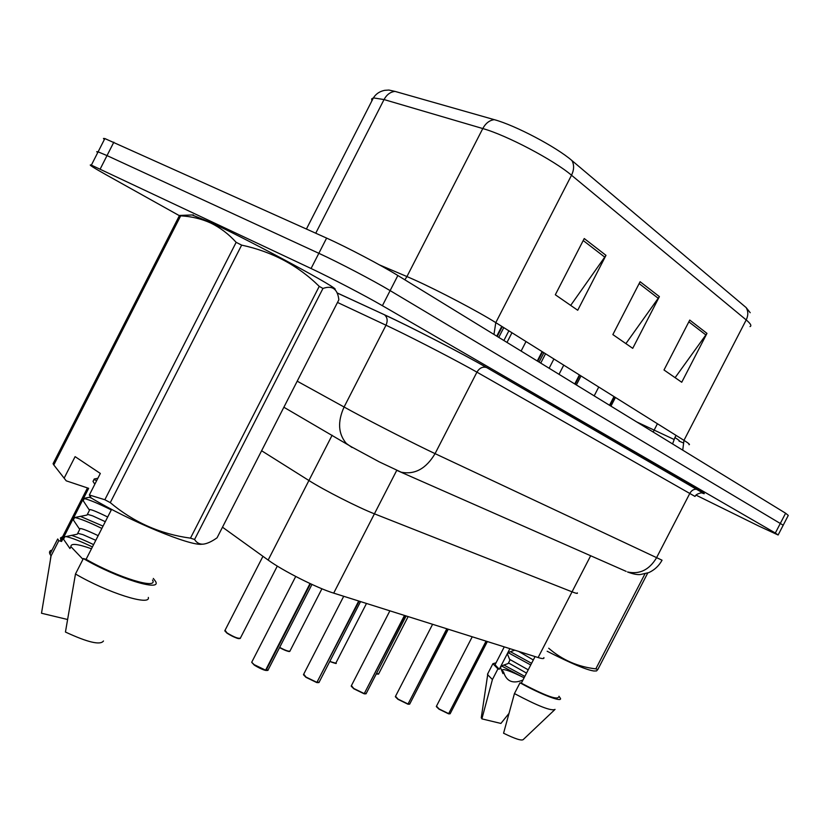 <?xml version="1.0" encoding="UTF-8"?>
<svg xmlns="http://www.w3.org/2000/svg" width="830" height="830" viewBox="0 0 830 830"><rect width="100%" height="100%" fill="white"/><g stroke="black" fill="none" stroke-linecap="round" stroke-linejoin="round"><path stroke-width="1.25" d="M590.68 555.737L572.046 591.832C576.196 593.46 577.95 593.803 577.307 592.859C577.95 593.803 576.196 593.46 572.046 591.832L374.423 513.822C358.508 507.659 323.918 490.084 308.916 480.518L261.606 450.752L308.916 480.518L268.152 560.063L222.492 527.195M543.878 657.609C544.335 658.896 542.415 658.875 538.12 657.547L333.702 593.128C317.205 588.138 282.594 570.687 268.152 560.063M538.12 657.547L572.046 591.832L374.423 513.822C358.508 507.659 323.918 490.084 308.916 480.518L332.125 435.231M179.384 215.675L106.499 174.985C92.804 167.307 87.762 164.029 91.362 165.129L311.074 268.505L318.845 253.306C338.557 262.332 373.531 280.654 390.131 290.614L783.209 525.214L390.131 290.614C373.531 280.654 338.557 262.332 318.845 253.306L107.018 155.594L318.845 253.306L326.615 238.096C346.421 246.946 381.375 265.32 397.861 275.519L785.605 513.22L788.282 515.42L783.313 525.006M104.331 139.585L103.449 138.465L104.85 138.558L98.106 151.849L107.018 155.594L98.106 151.849L96.747 151.672L97.67 152.699M584.237 238.542L555.322 294.764L577.722 310.264L605.983 255.35L584.237 238.542M570.687 305.388L605.983 255.35M689.751 320.069L664 369.983L681.731 382.257L706.973 333.38L689.751 320.069M675.112 377.671L706.973 333.38M640.106 281.712L612.862 334.583L632.73 348.341L659.394 296.611L640.106 281.712M625.893 343.61L659.394 296.611M384.674 90.335L388.917 90.055L395.038 91.404L494.296 119.665C515.191 125.299 556.39 147.014 571.922 160.553L746.139 307.577L750.206 312.723M104.85 138.558L326.615 238.096M311.074 268.505C330.693 277.718 365.688 295.968 382.402 305.699L775.334 533.026L778.125 534.997L759.004 526.158L695.997 495.116M436.476 706.154L439.039 708.924L448.688 713.634L439.06 709.193M448.594 713.738L486.422 641.258M609.915 405.507L614.387 396.823M609.511 405.268L614.003 396.574M448.688 713.634L486.058 641.144M395.537 696.277L398.016 699.099L408.059 703.996L398.047 699.379M407.976 704.089L447.183 628.891M575.18 384.217L579.828 375.202M574.754 383.958L579.402 374.932M408.059 703.996L446.799 628.767M351.412 685.642L353.788 688.506L364.266 693.6L353.829 688.796L351.308 686.296M364.183 693.693L404.895 615.559M537.736 361.268L542.561 351.889M537.28 360.988L542.104 351.609M364.266 693.6L404.48 615.435M303.728 674.136L305.98 677.052L316.925 682.364L306.021 677.353M316.853 682.457L359.172 601.148M497.243 336.44L502.254 326.678M496.745 336.14L501.766 326.366M316.925 682.364L358.716 601.013M252.009 661.676L251.718 662.247L254.115 664.623L265.579 670.173L254.177 664.944M265.507 670.267L266.077 670.298L310.493 583.749M265.579 670.173L310.026 583.542M547.157 651.249C571.164 663.481 586.769 670.069 593.969 670.993L594.612 670.972M548.713 648.24C562.169 659.943 577.877 666.812 595.826 668.866L597.828 669.509L596.542 670.92M508.489 662.931L525.971 672.767M514.745 650.181L508.354 652.442L507.483 654.133L509.921 660.14L508.188 663.512L501.382 665.961L500.511 667.652L502.98 673.597L503.665 672.279C506.559 681.461 512.878 684.086 522.61 680.164M509.579 659.321L528.222 669.831M518.605 651.394L533.317 659.964M535.06 656.582L521.333 683.173C544.055 695.115 556.411 699.835 558.383 697.345M521.333 683.173L520.005 682.8C540.849 694.42 562.097 702.553 560.499 698.455L558.953 696.256M520.005 682.8L514.444 693.569C537.892 706.05 551.431 711.331 555.062 709.391M514.444 693.569L503.571 733.222C515.171 738.908 521.748 741.003 523.305 739.52L554.471 709.961M508.23 652.702L530.733 664.965M510.388 651.685L531.584 663.326M503.883 665.006L524.685 676.336L525.12 675.827M501.476 665.93L520.337 675.879M595.826 668.866L644.962 573.852M647.722 573.032L597.828 669.509M495.479 663.886L495.022 664.778L499.276 669.26L509.911 648.655M496.029 662.828L492.906 663.71L497.927 668.876L499.276 669.26M487.999 673.244L487.677 674.759L492.429 679.521L497.927 668.876M508.749 713.707L500.905 723.438L481.877 718.873L492.429 679.521M481.41 716.798L481.877 718.873M524.124 677.757C510.149 670.848 502.783 668.337 502.046 670.225L503.665 672.279M523.989 677.695L524.685 676.336M192.114 214.97L211.899 222.938C255.246 243.221 343.392 291.029 334.625 289.255M64.304 477.852L75.105 456.645L100.326 473.442L89.339 494.991L104.85 499.733L236.156 242.329C228.748 234.143 220.324 227.731 210.893 223.094C201.441 218.809 191.357 216.391 180.67 215.852L53.805 464.966L66.224 480.829L88.654 488.331L61.565 541.471L60.798 540.268L87.482 487.936M236.156 242.329L241.644 245.12L110.266 502.638C133.62 522.236 160.356 534.074 190.475 538.151L194.583 539.469C196.575 542.737 199.407 544.304 203.08 544.169C207.033 543.743 211.702 541.616 217.066 537.799L338.858 299.786C337.592 288.933 332.291 285.157 322.953 288.456L194.583 539.469M190.475 538.151L319.239 286.36C297.929 265.372 272.064 251.625 241.644 245.12M319.239 286.36L322.953 288.456M89.339 494.991L91.227 497.979C129.656 521.147 190.236 546.161 201.877 544.221L202.593 544.19M104.85 499.733L110.266 502.638M77.719 533.317L82.865 534.613L95.782 540.32M90.605 496.994L84.401 498.27L83.176 500.687L89.484 510.253L87.036 515.046L74.576 517.557L73.351 519.964L79.722 529.395L77.273 534.188L64.75 536.823L63.526 539.23L69.959 548.537L70.913 546.659L82.969 559.316M79.452 529.021C79.462 527.496 85.698 529.716 98.158 535.661M87.409 514.32L92.462 515.783L105.296 521.676M89.152 509.765C89.65 508.769 95.824 511.187 107.682 517.007M111.594 509.35L86.092 559.327C118.036 577.722 158.675 590.005 152.502 580.004M86.092 559.327L83.363 558.549C117.466 578.479 162.265 592.205 155.521 581.363L153.301 578.448M83.363 558.549L75.478 573.987C107.558 592.848 150.78 606.388 148.321 597.424M75.478 573.987L65.446 632.035C87.71 642.389 100.389 645.366 103.47 640.988M94.817 484.243L93.012 481.4L94.236 478.983L97.867 478.256M93.904 479.647L96.726 480.508M81.703 499.266L82.17 498.353M84.255 498.581C89.36 499.733 98.376 503.509 111.293 509.921M89.173 497.284L91.393 498.073M71.93 518.449L72.469 517.381M74.71 517.526C79.96 518.543 89.007 522.174 101.851 528.43M80.282 516.322L103.034 526.116M71.422 535.34C77.221 537.197 84.619 540.288 93.593 544.615M69.824 548.35L70.457 547.551M62.157 537.622L62.769 536.398M65.871 536.564C71.442 537.684 80.292 541.139 92.41 546.928M53.805 464.966L53.068 463.711L179.498 215.458L187.051 215.167M179.498 215.458L180.67 215.852M62.624 536.699L60.507 537.902L60.798 540.268M52.041 550.083C49.644 550.601 48.96 551.95 49.976 554.129L57.695 538.981L58.826 540.672L61.565 541.471M49.976 554.129L51.076 555.882L58.826 540.672M67.334 619.439L41.5 613.235L51.076 555.882M91.466 548.775C77.449 543.806 70.602 543.1 70.913 546.659M396.782 470.278L333.702 593.128M676.035 435.377L674.915 437.555C678.774 439.973 680.144 441.145 679.013 441.083L682.986 442.764M674.033 439.433L636.62 421.889M493.964 334.438L495.79 322.631L683.972 440.346C688.703 443.324 690.373 444.776 688.983 444.704M494.296 119.665C489.544 120.236 485.706 123.203 482.78 128.557L406.939 276.556L414.295 279.793C438.365 290.583 478.516 311.707 495.79 322.631L571.517 175.234C553.776 160.066 506.445 135.145 482.78 128.557L384.041 99.558L373.407 97.888L371.674 98.895L371.871 100.907M395.038 91.404C390.422 91.871 386.759 94.589 384.041 99.558L315.753 233.199M571.922 160.553C574.277 164.859 574.142 169.756 571.517 175.234L746.201 319.934C748.349 315.442 748.328 311.323 746.139 307.577M750.04 326.584C751.856 325.817 750.579 323.607 746.201 319.934L683.972 440.346L682.737 450.151M397.861 275.519L382.402 305.699M785.605 513.22L775.334 533.026M113.835 142.179L100.202 169.009M379.455 264.884L406.939 276.556L404.874 279.814M657.422 423.736L653.168 432.036M553.911 358.985L549.138 368.261M511.965 332.747L506.995 342.417M672.58 443.926L674.915 437.555M639.142 283.58L658.325 298.354M688.838 321.843L705.967 335.019M583.21 240.534L604.863 257.207M626.131 571.372L396.927 470.413M297.202 381.178L351.277 410.964C375.004 423.808 416.318 444.839 435.065 453.637L662.039 560.198M337.032 292.855L384.124 314.612C409.315 326.149 464.385 354.597 486.764 367.628L698.113 489.627C694.762 488.6 692.064 489.742 690 493.051L656.416 557.988C649.174 569.93 639.546 574.599 627.511 571.974C633.051 574.059 637.388 574.9 640.521 574.505L648.811 572.607C654.476 570.003 658.854 565.936 661.935 560.416M283.87 407.24L351.806 447.017L379.352 461.916L401.222 472.208C414.855 474.853 426.132 468.67 435.065 453.637L476.928 372.151C458.928 361.88 417.749 340.476 393.41 328.753L386.002 325.215L344.066 407.042C337.437 421.744 338.194 433.883 346.338 443.479L352.013 447.474M698.383 489.752C704.763 493.456 705.988 494.535 702.045 493.01M695.021 496.444L476.928 372.151C479.47 367.991 482.645 366.435 486.453 367.493C464.364 354.618 409.273 326.128 384.57 314.892C387.413 317.382 387.89 320.826 386.002 325.215L337.499 302.442M384.124 314.612L337.073 292.938M486.764 367.628L703.114 493.124C702.968 492.076 696.069 493.705 695.167 496.195M472.229 636.786L436.321 706.455L439.018 709.173L436.424 706.704M449.051 713.727L450.285 713.458L487.366 641.549M449.87 713.81L448.885 713.862M376.364 673.753L378.708 673.773L408.142 616.586M378.304 674.136L376.281 673.918M432.596 624.295L395.35 696.629L397.995 699.348L395.464 696.878M408.453 704.089L409.854 703.788L448.252 629.223M409.408 704.182L408.277 704.224M364.692 693.704L366.279 693.351L406.109 615.943M365.802 693.818L364.515 693.849M343.713 596.282L303.479 674.624L305.959 677.311L303.583 674.873M317.382 682.467L319.197 682.063L360.552 601.584M318.689 682.602L317.195 682.623M295.719 576.466L251.718 662.247L254.105 664.903L251.822 662.485M266.077 670.298L268.163 669.82L311.976 584.434M267.613 670.443L265.89 670.453M329.873 661.292C333.888 663.066 335.943 663.543 336.036 662.724L366.487 603.462M335.6 663.139L329.769 661.489C335.175 663.471 337.229 663.99 335.932 663.046M279.679 647.39C285.894 650.699 289.359 651.841 290.085 650.824L321.926 588.771M289.618 651.291C288.01 651.602 284.659 650.367 279.575 647.587C290.925 653.293 289.473 651.083 289.971 651.187M225.055 630.261L226.984 632.885C234.288 637.305 238.781 638.996 240.461 637.959L277.303 566.091M239.963 638.498C237.214 638.633 232.908 636.869 227.047 633.197M226.974 633.145L224.909 630.987M388.917 90.055L384.809 90.314C379.756 91.3 375.959 93.832 373.407 97.888L306.436 228.997M778.208 534.842L783.209 525.214M91.362 165.129L98.106 151.849M439.018 709.173L448.459 713.769M594.187 395.869L598.741 387.029M610.953 406.15L615.435 397.466M450.202 713.717L448.823 713.862M378.625 674.053L376.27 673.929M540.735 363.104L545.549 353.756M397.995 699.348L407.821 704.141M559.015 374.309L563.746 365.138M576.362 384.944L581 375.938M409.75 704.089L408.225 704.234M389.882 610.828L351.204 686.047L353.777 688.765L364.028 693.745M521.105 351.069L526.013 341.535M539.075 362.088L543.899 352.729M366.175 693.704L364.453 693.849M305.959 677.311L316.676 682.519M498.768 337.374L503.779 327.632M319.083 682.478L317.143 682.623M254.105 664.903C253.358 664.664 261.191 669.437 265.33 670.339M268.028 670.308L265.828 670.453M503.883 340.507L508.863 330.817M240.347 638.384L239.009 638.623C237.422 638.685 233.417 636.859 226.984 633.155L224.806 630.759L262.944 556.318M593.969 670.993L596.542 670.931M495.022 664.778L504.256 646.881M487.48 674.251L492.906 663.71M481.244 717.898L487.677 674.759M193.359 214.929L179.591 215.437M50.423 559.451L50.952 555.706"/></g></svg>
